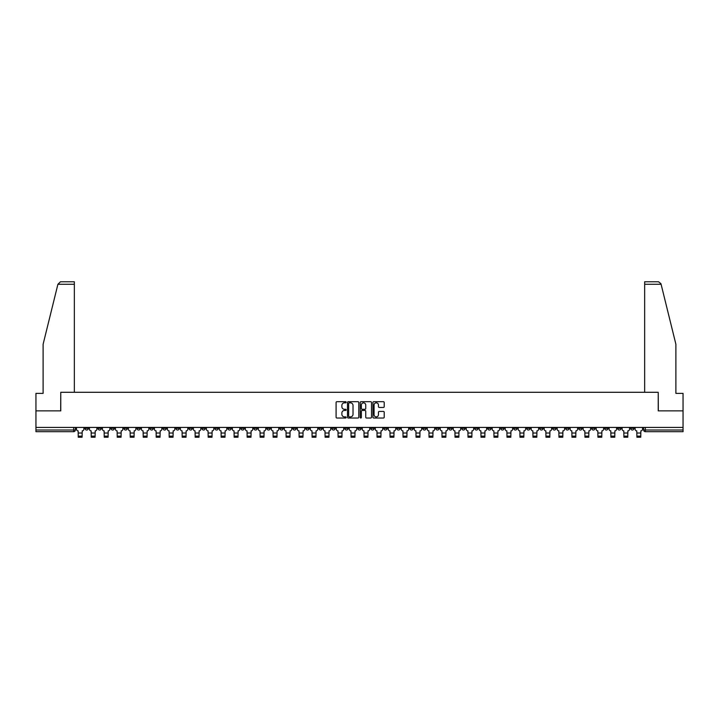 <?xml version="1.0" encoding="UTF-8"?>
<svg xmlns="http://www.w3.org/2000/svg" width="719" height="719" viewBox="0 0 719 719"><rect width="100%" height="100%" fill="white"/><g stroke="black" fill="none" stroke-linecap="round" stroke-linejoin="round"><path stroke-width="1.08" d="M346.172 402.263A0.575 0.575 0 0 0 345.605 401.687L336.914 401.687A0.818 0.818 0 0 0 336.097 402.505L336.097 417.218A0.818 0.818 0 0 0 336.914 418.036L345.605 418.036A0.575 0.575 0 0 0 346.172 417.469A0.575 0.575 0 0 0 345.605 416.894L344.482 416.894A2.615 2.615 0 0 1 341.867 414.279L341.867 413.057A2.615 2.615 0 0 1 344.482 410.441L345.605 410.441A0.575 0.575 0 0 0 346.172 409.866A0.575 0.575 0 0 0 345.605 409.291L344.482 409.291A2.615 2.615 0 0 1 341.867 406.675L341.867 405.453A2.615 2.615 0 0 1 344.482 402.838L345.605 402.838A0.575 0.575 0 0 0 346.172 402.263M513.734 427.437L513.734 428.353L517.069 428.353A1.663 1.663 0 0 1 515.406 430.016A1.663 1.663 0 0 1 513.734 428.353L513.734 427.437M435.786 427.437L435.786 428.353L439.12 428.353A1.663 1.663 0 0 1 437.449 430.016A1.663 1.663 0 0 1 435.786 428.353L435.786 427.437M422.79 427.437L422.79 428.353L426.124 428.353A1.663 1.663 0 0 1 424.462 430.016A1.663 1.663 0 0 1 422.79 428.353L422.79 427.437M344.841 427.437L344.841 428.353L348.176 428.353A1.663 1.663 0 0 1 346.504 430.016A1.663 1.663 0 0 1 344.841 428.353L344.841 427.437M331.854 427.437L331.854 428.353L335.18 428.353A1.663 1.663 0 0 1 333.517 430.016A1.663 1.663 0 0 1 331.854 428.353L331.854 427.437M318.859 427.437L318.859 428.353L322.193 428.353A1.663 1.663 0 0 1 320.521 430.016A1.663 1.663 0 0 1 318.859 428.353L318.859 427.437M292.876 427.437L292.876 428.353L296.21 428.353A1.663 1.663 0 0 1 294.538 430.016A1.663 1.663 0 0 1 292.876 428.353L292.876 427.437M266.893 428.353L266.893 427.437L266.893 428.353A1.663 1.663 0 0 0 268.555 430.016A1.663 1.663 0 0 1 266.893 428.353L270.218 428.353A1.663 1.663 0 0 1 268.555 430.016A1.663 1.663 0 0 0 270.218 428.353L270.218 427.437L270.218 428.353M253.897 428.353L253.897 427.437L253.897 428.353A1.663 1.663 0 0 0 255.569 430.016A1.663 1.663 0 0 1 253.897 428.353L257.231 428.353A1.663 1.663 0 0 1 255.569 430.016M240.91 428.353L240.91 427.437L240.91 428.353A1.663 1.663 0 0 0 242.573 430.016A1.663 1.663 0 0 1 240.91 428.353L244.235 428.353A1.663 1.663 0 0 1 242.573 430.016A1.663 1.663 0 0 0 244.235 428.353L244.235 427.437L244.235 428.353M227.914 427.437L227.914 428.353L231.248 428.353A1.663 1.663 0 0 1 229.577 430.016A1.663 1.663 0 0 1 227.914 428.353L227.914 427.437M214.927 427.437L214.927 428.353L218.252 428.353A1.663 1.663 0 0 1 216.59 430.016A1.663 1.663 0 0 1 214.927 428.353L214.927 427.437M201.931 427.437L201.931 428.353L205.266 428.353A1.663 1.663 0 0 1 203.594 430.016A1.663 1.663 0 0 1 201.931 428.353L201.931 427.437M188.935 428.353L188.935 427.437L188.935 428.353A1.663 1.663 0 0 0 190.607 430.016A1.663 1.663 0 0 1 188.935 428.353L192.27 428.353A1.663 1.663 0 0 1 190.607 430.016M162.952 428.353L162.952 427.437L162.952 428.353A1.663 1.663 0 0 0 164.624 430.016A1.663 1.663 0 0 1 162.952 428.353L166.287 428.353A1.663 1.663 0 0 1 164.624 430.016A1.663 1.663 0 0 0 166.287 428.353L166.287 427.437L166.287 428.353M149.965 428.353L149.965 427.437L149.965 428.353A1.663 1.663 0 0 0 151.628 430.016A1.663 1.663 0 0 1 149.965 428.353L153.291 428.353A1.663 1.663 0 0 1 151.628 430.016A1.663 1.663 0 0 0 153.291 428.353L153.291 427.437L153.291 428.353M136.97 428.353L136.97 427.437L136.97 428.353A1.663 1.663 0 0 0 138.632 430.016A1.663 1.663 0 0 1 136.97 428.353L140.304 428.353A1.663 1.663 0 0 1 138.632 430.016A1.663 1.663 0 0 0 140.304 428.353L140.304 427.437L140.304 428.353M123.983 428.353L123.983 427.437L123.983 428.353A1.663 1.663 0 0 0 125.645 430.016A1.663 1.663 0 0 1 123.983 428.353L127.308 428.353A1.663 1.663 0 0 1 125.645 430.016M110.987 428.353L110.987 427.437L110.987 428.353A1.663 1.663 0 0 0 112.649 430.016A1.663 1.663 0 0 1 110.987 428.353L114.321 428.353A1.663 1.663 0 0 1 112.649 430.016A1.663 1.663 0 0 0 114.321 428.353L114.321 427.437L114.321 428.353M97.991 428.353L97.991 427.437L97.991 428.353A1.663 1.663 0 0 0 99.662 430.016A1.663 1.663 0 0 1 97.991 428.353L101.325 428.353A1.663 1.663 0 0 1 99.662 430.016A1.663 1.663 0 0 0 101.325 428.353L101.325 427.437L101.325 428.353M383.389 407.457A0.818 0.818 0 0 0 384.207 406.639L384.207 402.505A0.818 0.818 0 0 0 383.389 401.687L373.745 401.687A0.818 0.818 0 0 0 372.927 402.505L372.927 417.218A0.818 0.818 0 0 0 373.745 418.036L383.389 418.036A0.818 0.818 0 0 0 384.207 417.218L384.207 412.239A0.818 0.818 0 0 0 383.389 411.421L379.264 411.421A0.818 0.818 0 0 0 378.446 412.239L378.446 414.71A2.184 2.184 0 0 1 376.262 416.894A2.184 2.184 0 0 1 374.069 414.71L374.069 405.022A2.184 2.184 0 0 1 376.262 402.838A2.184 2.184 0 0 1 378.446 405.022L378.446 406.639A0.818 0.818 0 0 0 379.264 407.457L383.389 407.457M57.906 284.275L60.477 281.776L74.345 281.776L74.345 284.275L57.906 284.275L43.113 344.239L43.113 393.374L35.95 393.374L35.95 410.864L60.764 410.864L60.764 392.295L658.236 392.295L658.236 410.864L683.05 410.864L683.05 427.437L35.95 427.437L35.95 430.016L75.342 430.016L75.342 427.437M35.95 410.864L35.95 427.437M358.781 402.505A0.818 0.818 0 0 0 357.963 401.687L348.32 401.687A0.818 0.818 0 0 0 347.502 402.505L347.502 417.218A0.818 0.818 0 0 0 348.32 418.036L357.963 418.036A0.818 0.818 0 0 0 358.781 417.218L358.781 402.505M361.037 401.687L370.68 401.687A0.818 0.818 0 0 1 371.498 402.505L371.498 417.218A0.818 0.818 0 0 1 370.68 418.036L366.546 418.036A0.818 0.818 0 0 1 365.737 417.218L365.737 411.25A0.818 0.818 0 0 0 364.919 410.441L362.178 410.441A0.818 0.818 0 0 0 361.36 411.25L361.36 417.469A0.575 0.575 0 0 1 360.785 418.036A0.575 0.575 0 0 1 360.219 417.469L360.219 402.505A0.818 0.818 0 0 1 361.037 401.687M643.658 427.437L643.658 430.016L683.05 430.016L683.05 431.688L645.32 431.688A1.663 1.663 0 0 1 643.658 430.016M683.05 427.437L683.05 430.016M75.342 430.016A1.663 1.663 0 0 1 73.68 431.688L35.95 431.688L35.95 430.016M633.996 427.437L633.996 428.353A1.663 1.663 0 0 1 632.334 430.016A1.663 1.663 0 0 1 630.662 428.353L633.996 428.353M630.662 427.437L630.662 428.353M621.009 427.437L621.009 428.353A1.663 1.663 0 0 1 619.338 430.016A1.663 1.663 0 0 1 617.675 428.353A1.663 1.663 0 0 0 619.338 430.016A1.663 1.663 0 0 0 621.009 428.353L617.675 428.353L617.675 427.437M608.013 427.437L608.013 428.353A1.663 1.663 0 0 1 606.351 430.016A1.663 1.663 0 0 1 604.679 428.353L608.013 428.353M604.679 427.437L604.679 428.353M595.017 427.437L595.017 428.353A1.663 1.663 0 0 1 593.355 430.016A1.663 1.663 0 0 1 591.692 428.353L595.017 428.353M591.692 427.437L591.692 428.353M582.031 428.353L582.031 427.437L582.031 428.353A1.663 1.663 0 0 1 580.368 430.016A1.663 1.663 0 0 1 578.696 428.353L582.031 428.353A1.663 1.663 0 0 1 580.368 430.016M578.696 427.437L578.696 428.353M569.035 427.437L569.035 428.353A1.663 1.663 0 0 1 567.372 430.016A1.663 1.663 0 0 1 565.709 428.353A1.663 1.663 0 0 0 567.372 430.016M565.709 427.437L565.709 428.353L569.035 428.353M556.048 427.437L556.048 428.353A1.663 1.663 0 0 1 554.376 430.016A1.663 1.663 0 0 1 552.713 428.353L556.048 428.353A1.663 1.663 0 0 1 554.376 430.016M552.713 427.437L552.713 428.353M543.052 427.437L543.052 428.353A1.663 1.663 0 0 1 541.389 430.016A1.663 1.663 0 0 1 539.726 428.353A1.663 1.663 0 0 0 541.389 430.016M539.726 427.437L539.726 428.353L543.052 428.353M530.065 427.437L530.065 428.353A1.663 1.663 0 0 1 528.393 430.016A1.663 1.663 0 0 1 526.73 428.353L530.065 428.353M526.73 427.437L526.73 428.353M517.069 427.437L517.069 428.353A1.663 1.663 0 0 1 515.406 430.016M504.073 427.437L504.073 428.353A1.663 1.663 0 0 1 502.41 430.016A1.663 1.663 0 0 1 500.748 428.353L504.073 428.353M500.748 427.437L500.748 428.353M491.086 427.437L491.086 428.353A1.663 1.663 0 0 1 489.423 430.016A1.663 1.663 0 0 1 487.752 428.353L491.086 428.353M487.752 427.437L487.752 428.353M478.09 427.437L478.09 428.353A1.663 1.663 0 0 1 476.427 430.016A1.663 1.663 0 0 1 474.765 428.353A1.663 1.663 0 0 0 476.427 430.016M474.765 427.437L474.765 428.353L478.09 428.353M465.103 427.437L465.103 428.353A1.663 1.663 0 0 1 463.431 430.016A1.663 1.663 0 0 1 461.769 428.353L465.103 428.353M461.769 427.437L461.769 428.353M452.107 427.437L452.107 428.353A1.663 1.663 0 0 1 450.445 430.016A1.663 1.663 0 0 1 448.782 428.353L452.107 428.353M448.782 427.437L448.782 428.353M439.12 427.437L439.12 428.353M426.124 427.437L426.124 428.353L426.124 427.437M413.137 427.437L413.137 428.353A1.663 1.663 0 0 1 411.466 430.016A1.663 1.663 0 0 1 409.803 428.353L413.137 428.353M409.803 427.437L409.803 428.353M400.141 427.437L400.141 428.353A1.663 1.663 0 0 1 398.479 430.016A1.663 1.663 0 0 1 396.807 428.353L400.141 428.353M396.807 427.437L396.807 428.353M387.146 427.437L387.146 428.353A1.663 1.663 0 0 1 385.483 430.016A1.663 1.663 0 0 1 383.82 428.353L387.146 428.353M383.82 427.437L383.82 428.353M374.159 427.437L374.159 428.353A1.663 1.663 0 0 1 372.496 430.016A1.663 1.663 0 0 1 370.824 428.353L374.159 428.353M370.824 427.437L370.824 428.353M361.163 427.437L361.163 428.353A1.663 1.663 0 0 1 359.5 430.016A1.663 1.663 0 0 1 357.837 428.353L361.163 428.353M357.837 427.437L357.837 428.353M348.176 427.437L348.176 428.353A1.663 1.663 0 0 1 346.504 430.016M335.18 427.437L335.18 428.353M322.193 428.353L322.193 427.437L322.193 428.353A1.663 1.663 0 0 1 320.521 430.016M309.197 427.437L309.197 428.353A1.663 1.663 0 0 1 307.534 430.016A1.663 1.663 0 0 1 305.863 428.353A1.663 1.663 0 0 0 307.534 430.016A1.663 1.663 0 0 0 309.197 428.353L305.863 428.353L305.863 427.437M296.21 428.353L296.21 427.437L296.21 428.353A1.663 1.663 0 0 1 294.538 430.016M283.214 427.437L283.214 428.353A1.663 1.663 0 0 1 281.551 430.016A1.663 1.663 0 0 1 279.88 428.353A1.663 1.663 0 0 0 281.551 430.016M279.88 427.437L279.88 428.353L283.214 428.353M257.231 427.437L257.231 428.353L257.231 427.437M231.248 428.353L231.248 427.437L231.248 428.353A1.663 1.663 0 0 1 229.577 430.016M218.252 428.353L218.252 427.437L218.252 428.353A1.663 1.663 0 0 1 216.59 430.016M205.266 428.353L205.266 427.437L205.266 428.353A1.663 1.663 0 0 1 203.594 430.016M192.27 427.437L192.27 428.353L192.27 427.437M179.274 428.353L179.274 427.437L179.274 428.353A1.663 1.663 0 0 1 177.611 430.016A1.663 1.663 0 0 1 175.948 428.353L179.274 428.353A1.663 1.663 0 0 1 177.611 430.016M175.948 427.437L175.948 428.353M127.308 427.437L127.308 428.353L127.308 427.437M88.338 427.437L88.338 428.353A1.663 1.663 0 0 1 86.666 430.016A1.663 1.663 0 0 1 85.004 428.353A1.663 1.663 0 0 0 86.666 430.016A1.663 1.663 0 0 0 88.338 428.353L88.338 427.437M85.004 427.437L85.004 428.353L88.338 428.353M349.218 402.838A0.575 0.575 0 0 0 348.652 403.404L348.652 416.319A0.575 0.575 0 0 0 349.218 416.894L350.405 416.894A2.615 2.615 0 0 0 353.02 414.279L353.02 405.453A2.615 2.615 0 0 0 350.405 402.838L349.218 402.838M365.737 405.058A2.184 2.184 0 0 0 363.544 402.874A2.184 2.184 0 0 0 361.36 405.058L361.36 408.473A0.818 0.818 0 0 0 362.178 409.291L364.919 409.291A0.818 0.818 0 0 0 365.737 408.473L365.737 405.058M82.092 436.136L78.254 436.136M76.466 427.437L76.466 429.189A1.663 1.663 139.8 0 0 78.128 430.852L78.254 437.224L82.092 437.224L82.209 430.852A1.663 1.663 139.8 0 0 83.88 429.189L83.88 427.437M95.079 436.136L91.25 436.136M89.462 427.437L89.462 429.189A1.663 1.663 139.8 0 0 91.124 430.852L91.25 437.224L95.079 437.224L95.205 430.852A1.663 1.663 139.8 0 0 96.867 429.189L96.867 427.437M108.075 436.136L104.237 436.136M102.449 427.437L102.449 429.189A1.663 1.663 139.8 0 0 104.12 430.852L104.237 437.224L108.075 437.224L108.201 430.852A1.663 1.663 139.8 0 0 109.863 429.189L109.863 427.437M74.345 392.295L74.345 284.275M60.684 410.864L60.764 392.295M683.05 410.864L683.05 393.374L675.887 393.374L675.887 344.239L660.95 283.681L658.523 281.776L644.655 281.776L654.649 281.776L644.655 281.776L644.655 392.295M658.316 410.864L658.236 392.295M121.062 436.136L117.233 436.136M115.444 427.437L115.444 429.189A1.663 1.663 139.8 0 0 117.107 430.852L117.233 437.224L121.062 437.224L121.187 430.852A1.663 1.663 139.8 0 0 122.85 429.189L122.85 427.437M134.058 436.136L130.229 436.136M128.431 427.437L128.431 429.189A1.663 1.663 139.8 0 0 130.103 430.852L130.229 437.224L134.058 437.224L134.183 430.852A1.663 1.663 139.8 0 0 135.846 429.189L135.846 427.437M147.044 436.136L143.216 436.136M141.427 427.437L141.427 429.189A1.663 1.663 139.8 0 0 143.09 430.852L143.216 437.224L147.044 437.224L147.17 430.852A1.663 1.663 139.8 0 0 148.842 429.189L148.842 427.437M160.04 436.136L156.212 436.136M154.414 427.437L154.414 429.189A1.663 1.663 139.8 0 0 156.086 430.852L156.212 437.224L160.04 437.224L160.166 430.852A1.663 1.663 139.8 0 0 161.829 429.189L161.829 427.437M173.036 436.136L169.199 436.136M167.41 427.437L167.41 429.189A1.663 1.663 139.8 0 0 169.073 430.852L169.199 437.224L173.036 437.224L173.153 430.852A1.663 1.663 139.8 0 0 174.825 429.189L174.825 427.437M186.023 436.136L182.195 436.136M180.406 427.437L180.406 429.189A1.663 1.663 139.8 0 0 182.069 430.852L182.195 437.224L186.023 437.224L186.149 430.852A1.663 1.663 139.8 0 0 187.812 429.189L187.812 427.437M199.019 436.136L195.182 436.136M193.393 427.437L193.393 429.189A1.663 1.663 139.8 0 0 195.056 430.852L195.182 437.224L199.019 437.224L199.145 430.852A1.663 1.663 139.8 0 0 200.808 429.189L200.808 427.437M212.006 436.136L208.177 436.136M206.389 427.437L206.389 429.189A1.663 1.663 139.8 0 0 208.052 430.852L208.177 437.224L212.006 437.224L212.132 430.852A1.663 1.663 139.8 0 0 213.795 429.189L213.795 427.437M225.002 436.136L221.164 436.136M219.376 427.437L219.376 429.189A1.663 1.663 139.8 0 0 221.048 430.852L221.164 437.224L225.002 437.224L225.128 430.852A1.663 1.663 139.8 0 0 226.791 429.189L226.791 427.437M237.989 436.136L234.16 436.136M232.372 427.437L232.372 429.189A1.663 1.663 139.8 0 0 234.034 430.852L234.16 437.224L237.989 437.224L238.115 430.852A1.663 1.663 139.8 0 0 239.787 429.189L239.787 427.437M250.985 436.136L247.156 436.136M245.359 427.437L245.359 429.189A1.663 1.663 139.8 0 0 247.03 430.852L247.156 437.224L250.985 437.224L251.111 430.852A1.663 1.663 139.8 0 0 252.773 429.189L252.773 427.437M263.972 436.136L260.143 436.136M258.355 427.437L258.355 429.189A1.663 1.663 139.8 0 0 260.017 430.852L260.143 437.224L263.972 437.224L264.098 430.852A1.663 1.663 139.8 0 0 265.769 429.189L265.769 427.437M276.968 436.136L273.139 436.136M271.351 427.437L271.351 429.189A1.663 1.663 139.8 0 0 273.013 430.852L273.139 437.224L276.968 437.224L277.094 430.852A1.663 1.663 139.8 0 0 278.756 429.189L278.756 427.437M289.964 436.136L286.126 436.136M284.338 427.437L284.338 429.189A1.663 1.663 139.8 0 0 286 430.852L286.126 437.224L289.964 437.224L290.081 430.852A1.663 1.663 139.8 0 0 291.752 429.189L291.752 427.437M302.951 436.136L299.122 436.136M297.333 427.437L297.333 429.189A1.663 1.663 139.8 0 0 298.996 430.852L299.122 437.224L302.951 437.224L303.076 430.852A1.663 1.663 139.8 0 0 304.739 429.189L304.739 427.437M315.947 436.136L312.109 436.136M310.32 427.437L310.32 429.189A1.663 1.663 139.8 0 0 311.992 430.852L312.109 437.224L315.947 437.224L316.072 430.852A1.663 1.663 139.8 0 0 317.735 429.189L317.735 427.437M328.934 436.136L325.105 436.136M323.316 427.437L323.316 429.189A1.663 1.663 139.8 0 0 324.979 430.852L325.105 437.224L328.934 437.224L329.059 430.852A1.663 1.663 139.8 0 0 330.722 429.189L330.722 427.437M341.929 436.136L338.101 436.136M336.303 427.437L336.303 429.189A1.663 1.663 139.8 0 0 337.975 430.852L338.101 437.224L341.929 437.224L342.055 430.852A1.663 1.663 139.8 0 0 343.718 429.189L343.718 427.437M354.916 436.136L351.088 436.136M349.299 427.437L349.299 429.189A1.663 1.663 139.8 0 0 350.962 430.852L351.088 437.224L354.916 437.224L355.042 430.852A1.663 1.663 139.8 0 0 356.714 429.189L356.714 427.437M367.912 436.136L364.084 436.136M362.286 427.437L362.286 429.189A1.663 1.663 139.8 0 0 363.958 430.852L364.084 437.224L367.912 437.224L368.038 430.852A1.663 1.663 139.8 0 0 369.701 429.189L369.701 427.437M380.899 436.136L377.071 436.136M375.282 427.437L375.282 429.189A1.663 1.663 139.8 0 0 376.945 430.852L377.071 437.224L380.899 437.224L381.025 430.852A1.663 1.663 139.8 0 0 382.697 429.189L382.697 427.437M393.895 436.136L390.066 436.136M388.278 427.437L388.278 429.189A1.663 1.663 139.8 0 0 389.941 430.852L390.066 437.224L393.895 437.224L394.021 430.852A1.663 1.663 139.8 0 0 395.684 429.189L395.684 427.437M406.891 436.136L403.053 436.136M401.265 427.437L401.265 429.189A1.663 1.663 139.8 0 0 402.928 430.852L403.053 437.224L406.891 437.224L407.008 430.852A1.663 1.663 139.8 0 0 408.68 429.189L408.68 427.437M419.878 436.136L416.049 436.136M414.261 427.437L414.261 429.189A1.663 1.663 139.8 0 0 415.924 430.852L416.049 437.224L419.878 437.224L420.004 430.852A1.663 1.663 139.8 0 0 421.667 429.189L421.667 427.437M432.874 436.136L429.036 436.136M427.248 427.437L427.248 429.189A1.663 1.663 139.8 0 0 428.919 430.852L429.036 437.224L432.874 437.224L433 430.852A1.663 1.663 139.8 0 0 434.662 429.189L434.662 427.437M445.861 436.136L442.032 436.136M440.244 427.437L440.244 429.189A1.663 1.663 139.8 0 0 441.906 430.852L442.032 437.224L445.861 437.224L445.987 430.852A1.663 1.663 139.8 0 0 447.649 429.189L447.649 427.437M458.857 436.136L455.028 436.136M453.231 427.437L453.231 429.189A1.663 1.663 139.8 0 0 454.902 430.852L455.028 437.224L458.857 437.224L458.983 430.852A1.663 1.663 139.8 0 0 460.645 429.189L460.645 427.437M471.844 436.136L468.015 436.136M466.227 427.437L466.227 429.189A1.663 1.663 139.8 0 0 467.889 430.852L468.015 437.224L471.844 437.224L471.97 430.852A1.663 1.663 139.8 0 0 473.641 429.189L473.641 427.437M484.84 436.136L481.011 436.136M479.214 427.437L479.214 429.189A1.663 1.663 139.8 0 0 480.885 430.852L481.011 437.224L484.84 437.224L484.966 430.852A1.663 1.663 139.8 0 0 486.628 429.189L486.628 427.437M497.836 436.136L493.998 436.136M492.209 427.437L492.209 429.189A1.663 1.663 139.8 0 0 493.872 430.852L493.998 437.224L497.836 437.224L497.952 430.852A1.663 1.663 139.8 0 0 499.624 429.189L499.624 427.437M510.823 436.136L506.994 436.136M505.205 427.437L505.205 429.189A1.663 1.663 139.8 0 0 506.868 430.852L506.994 437.224L510.823 437.224L510.948 430.852A1.663 1.663 139.8 0 0 512.611 429.189L512.611 427.437M523.818 436.136L519.981 436.136M518.192 427.437L518.192 429.189A1.663 1.663 139.8 0 0 519.855 430.852L519.981 437.224L523.818 437.224L523.944 430.852A1.663 1.663 139.8 0 0 525.607 429.189L525.607 427.437M536.805 436.136L532.977 436.136M531.188 427.437L531.188 429.189A1.663 1.663 139.8 0 0 532.851 430.852L532.977 437.224L536.805 437.224L536.931 430.852A1.663 1.663 139.8 0 0 538.594 429.189L538.594 427.437M549.801 436.136L545.964 436.136M544.175 427.437L544.175 429.189A1.663 1.663 139.8 0 0 545.847 430.852L545.964 437.224L549.801 437.224L549.927 430.852A1.663 1.663 139.8 0 0 551.59 429.189L551.59 427.437M562.788 436.136L558.96 436.136M557.171 427.437L557.171 429.189A1.663 1.663 139.8 0 0 558.834 430.852L558.96 437.224L562.788 437.224L562.914 430.852A1.663 1.663 139.8 0 0 564.586 429.189L564.586 427.437M575.784 436.136L571.956 436.136M570.158 427.437L570.158 429.189A1.663 1.663 139.8 0 0 571.83 430.852L571.956 437.224L575.784 437.224L575.91 430.852A1.663 1.663 139.8 0 0 577.573 429.189L577.573 427.437M588.771 436.136L584.942 436.136M583.154 427.437L583.154 429.189A1.663 1.663 139.8 0 0 584.817 430.852L584.942 437.224L588.771 437.224L588.897 430.852A1.663 1.663 139.8 0 0 590.569 429.189L590.569 427.437M601.767 436.136L597.938 436.136M596.15 427.437L596.15 429.189A1.663 1.663 139.8 0 0 597.813 430.852L597.938 437.224L601.767 437.224L601.893 430.852A1.663 1.663 139.8 0 0 603.556 429.189L603.556 427.437M614.763 436.136L610.925 436.136M609.137 427.437L609.137 429.189A1.663 1.663 139.8 0 0 610.799 430.852L610.925 437.224L614.763 437.224L614.88 430.852A1.663 1.663 139.8 0 0 616.551 429.189L616.551 427.437M627.75 436.136L623.921 436.136M622.133 427.437L622.133 429.189A1.663 1.663 139.8 0 0 623.795 430.852L623.921 437.224L627.75 437.224L627.876 430.852A1.663 1.663 139.8 0 0 629.538 429.189L629.538 427.437M640.746 436.136L636.908 436.136M635.12 427.437L635.12 429.189A1.663 1.663 139.8 0 0 636.791 430.852L636.908 437.224L640.746 437.224L640.872 430.852A1.663 1.663 139.8 0 0 642.534 429.189L642.534 427.437M73.68 427.437L73.68 431.688M645.32 427.437L645.32 431.688M78.254 433.018L82.092 433.018M78.254 437.224L82.092 437.224M91.25 433.018L95.079 433.018M91.25 437.224L95.079 437.224M104.237 433.018L108.075 433.018M104.237 437.224L108.075 437.224M661.094 284.275L644.655 284.275M117.233 433.018L121.062 433.018M117.233 437.224L121.062 437.224M130.229 433.018L134.058 433.018M130.229 437.224L134.058 437.224M143.216 433.018L147.044 433.018M143.216 437.224L147.044 437.224M156.212 433.018L160.04 433.018M156.212 437.224L160.04 437.224M169.199 433.018L173.036 433.018M169.199 437.224L173.036 437.224M182.195 433.018L186.023 433.018M182.195 437.224L186.023 437.224M195.182 433.018L199.019 433.018M195.182 437.224L199.019 437.224M208.177 433.018L212.006 433.018M208.177 437.224L212.006 437.224M221.164 433.018L225.002 433.018M221.164 437.224L225.002 437.224M234.16 433.018L237.989 433.018M234.16 437.224L237.989 437.224M247.156 433.018L250.985 433.018M247.156 437.224L250.985 437.224M260.143 433.018L263.972 433.018M260.143 437.224L263.972 437.224M273.139 433.018L276.968 433.018M273.139 437.224L276.968 437.224M286.126 433.018L289.964 433.018M286.126 437.224L289.964 437.224M299.122 433.018L302.951 433.018M299.122 437.224L302.951 437.224M312.109 433.018L315.947 433.018M312.109 437.224L315.947 437.224M325.105 433.018L328.934 433.018M325.105 437.224L328.934 437.224M338.101 433.018L341.929 433.018M338.101 437.224L341.929 437.224M351.088 433.018L354.916 433.018M351.088 437.224L354.916 437.224M364.084 433.018L367.912 433.018M364.084 437.224L367.912 437.224M377.071 433.018L380.899 433.018M377.071 437.224L380.899 437.224M390.066 433.018L393.895 433.018M390.066 437.224L393.895 437.224M403.053 433.018L406.891 433.018M403.053 437.224L406.891 437.224M416.049 433.018L419.878 433.018M416.049 437.224L419.878 437.224M429.036 433.018L432.874 433.018M429.036 437.224L432.874 437.224M442.032 433.018L445.861 433.018M442.032 437.224L445.861 437.224M455.028 433.018L458.857 433.018M455.028 437.224L458.857 437.224M468.015 433.018L471.844 433.018M468.015 437.224L471.844 437.224M481.011 433.018L484.84 433.018M481.011 437.224L484.84 437.224M493.998 433.018L497.836 433.018M493.998 437.224L497.836 437.224M506.994 433.018L510.823 433.018M506.994 437.224L510.823 437.224M519.981 433.018L523.818 433.018M519.981 437.224L523.818 437.224M532.977 433.018L536.805 433.018M532.977 437.224L536.805 437.224M545.964 433.018L549.801 433.018M545.964 437.224L549.801 437.224M558.96 433.018L562.788 433.018M558.96 437.224L562.788 437.224M571.956 433.018L575.784 433.018M571.956 437.224L575.784 437.224M584.942 433.018L588.771 433.018M584.942 437.224L588.771 437.224M597.938 433.018L601.767 433.018M597.938 437.224L601.767 437.224M610.925 433.018L614.763 433.018M610.925 437.224L614.763 437.224M623.921 433.018L627.75 433.018M623.921 437.224L627.75 437.224M636.908 433.018L640.746 433.018M636.908 437.224L640.746 437.224"/></g></svg>
